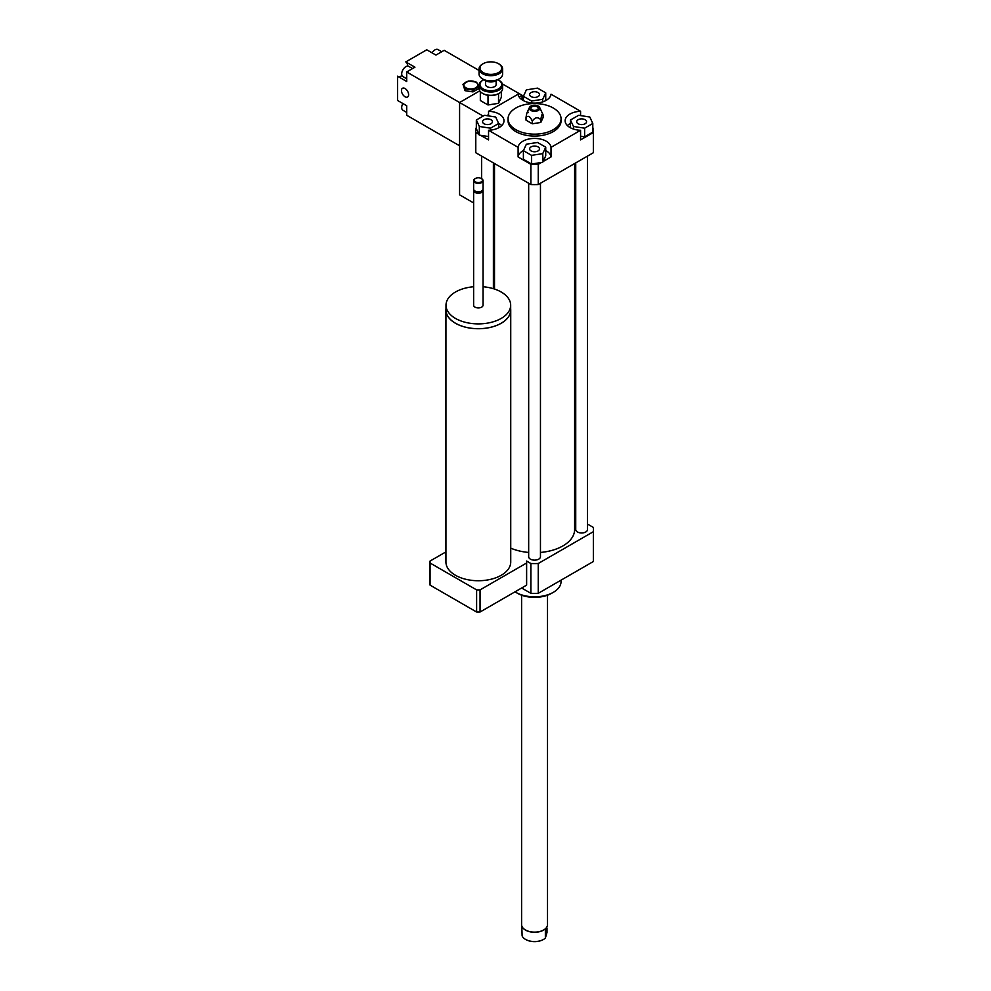 <?xml version="1.0" encoding="UTF-8"?>
<svg xmlns="http://www.w3.org/2000/svg" width="991" height="991" viewBox="0 0 991 991"><rect width="100%" height="100%" fill="white"/><g stroke="black" fill="none" stroke-linecap="round" stroke-linejoin="round"><path stroke-width="1.49" d="M446 308.895A32.393 18.705 0 0 0 445.938 310.022A32.393 18.705 0 0 0 478.331 328.727A32.393 18.705 0 0 0 510.737 310.022A32.393 18.705 0 0 0 510.675 308.895M510.737 310.022L510.737 562.033A32.393 18.705 180 0 1 478.331 580.738A32.393 18.705 180 0 1 445.938 562.033L445.938 310.022M473.624 286.746A32.331 18.668 0 0 0 455.476 292.011A32.331 18.668 0 0 0 446 305.216L446 310.022A32.331 18.668 0 0 0 478.331 328.69A32.331 18.668 0 0 0 510.675 310.022L510.675 305.216A32.331 18.668 0 0 0 483.051 286.746M446 305.216A32.331 18.668 0 0 0 478.331 323.884A32.331 18.668 0 0 0 510.675 305.216M473.797 189.789A4.707 2.725 0 0 0 473.624 190.507L473.624 305.216A4.707 2.725 0 0 0 478.331 307.928A4.707 2.725 0 0 0 483.051 305.216L483.051 190.507A4.707 2.725 0 0 0 482.877 189.789M473.624 190.507A4.707 2.725 0 0 0 478.331 193.233A4.707 2.725 0 0 0 483.051 190.507M475.346 191.176A3.828 2.205 0 0 0 475.63 191.35A3.828 2.205 0 0 0 481.044 191.35A3.828 2.205 0 0 0 481.329 191.176M475.222 178.603A4.707 2.725 0 0 0 474.999 178.727L474.999 178.727A4.707 2.725 0 0 0 473.624 180.647L473.624 189.07A4.707 2.725 0 0 0 474.999 190.99A4.707 2.725 0 0 0 481.663 190.99A4.707 2.725 0 0 0 483.051 189.07L483.051 180.647A4.707 2.725 0 0 0 481.663 178.727A4.707 2.725 0 0 0 481.44 178.603M473.624 180.647A4.707 2.725 0 0 0 478.331 183.372A4.707 2.725 0 0 0 483.051 180.647M475.42 178.491L475.42 178.491A4.125 2.378 0 0 0 475.42 181.861A4.125 2.378 0 0 0 481.254 181.861A4.125 2.378 0 0 0 481.254 178.491A4.125 2.378 0 0 0 475.42 178.491L475.42 178.491M445.938 551.876L430.069 561.042A48.299 27.884 0 0 0 430.032 562.033A48.299 27.884 0 0 0 430.069 563.012L430.069 585.136L476.621 612.017A48.299 27.884 0 0 0 480.053 612.017L526.605 585.136A48.299 27.884 0 0 0 526.63 584.157L526.63 562.033A48.299 27.884 0 0 0 526.605 561.042L530.879 563.507A58.903 34.004 0 0 0 538.249 563.507L593.349 531.696A58.903 34.004 0 0 0 593.46 529.566A58.903 34.004 0 0 0 593.349 527.435L587.514 524.066M430.069 563.012L476.621 589.893L476.621 612.017M476.621 589.893A48.299 27.884 0 0 0 480.053 589.893L480.053 612.017M480.053 589.893L526.605 563.012L526.605 585.136M526.605 563.012A48.299 27.884 0 0 0 526.63 562.033M430.032 562.033L430.032 584.157A48.299 27.884 0 0 0 430.069 585.136M578.137 119.725A4.93 2.849 180 0 1 583.513 119.106A4.93 2.849 180 0 1 586.561 121.744A4.93 2.849 180 0 1 581.63 124.593A4.93 2.849 180 0 1 576.688 121.744A4.93 2.849 180 0 1 578.137 119.725M538.051 146.903A4.93 2.849 180 0 1 539.5 148.91A4.93 2.849 180 0 1 534.558 151.759A4.93 2.849 180 0 1 529.628 148.91A4.93 2.849 180 0 1 532.675 146.284A4.93 2.849 180 0 1 538.051 146.903M490.991 123.751A4.93 2.849 180 0 1 485.615 124.371A4.93 2.849 180 0 1 482.567 121.744A4.93 2.849 180 0 1 487.498 118.895A4.93 2.849 180 0 1 492.428 121.744A4.93 2.849 180 0 1 490.991 123.751M584.616 128.186L573.455 126.464L570.457 120.01L578.633 115.29L589.806 117.025L592.791 123.466L584.616 128.186L584.616 136.845L580.577 136.213M573.455 129.053L573.455 126.464M570.457 127.789L570.457 120.01M584.616 136.845L592.791 132.125L592.791 123.466M523.397 150.644L526.382 144.191L537.556 142.469L545.731 147.188L542.734 153.63L531.572 155.364L523.397 150.644L523.397 159.291L531.572 164.011L531.572 155.364M523.446 150.533A16.488 9.526 0 0 0 518.107 156.962L518.107 147.349A16.488 9.526 180 0 1 534.558 138.43A16.488 9.526 180 0 1 551.021 147.349L551.021 156.962L543.08 161.545L545.731 155.835L545.731 147.188M543.08 161.545L542.734 153.63M542.734 162.289L531.572 164.011M484.512 115.29L495.673 117.025L498.671 123.466L490.495 128.186L479.322 126.464L476.337 120.01L484.512 115.29M498.671 127.789L498.671 123.466M490.495 130.143L490.495 128.186M488.551 136.547L479.322 135.11L479.322 126.464M479.322 135.11L476.337 128.669L476.337 120.01M531.077 96.585A4.93 2.849 180 0 1 529.628 94.566A4.93 2.849 180 0 1 534.558 91.717A4.93 2.849 180 0 1 539.5 94.566A4.93 2.849 180 0 1 536.453 97.205A4.93 2.849 180 0 1 531.077 96.585M545.731 92.844L542.734 99.286L531.572 101.02L523.397 96.3L526.382 89.847L537.556 88.125L545.731 92.844L545.731 100.611M542.734 101.875L542.734 99.286M531.572 102.965L531.572 101.02M523.397 100.611L523.397 96.3M592.791 127.95L593.349 128.273A58.903 34.004 180 0 1 593.46 130.391A58.903 34.004 180 0 1 593.349 132.521L580.577 139.904L580.577 130.279A16.488 9.526 180 0 1 565.13 120.778A16.488 9.526 180 0 1 580.577 111.277L580.577 115.588M570.457 123.392A16.488 9.526 0 0 0 567.397 125.584M551.021 156.962A16.488 9.526 0 0 0 545.731 150.558M541.458 162.487L538.249 164.333A58.903 34.004 180 0 1 530.879 164.333L518.107 156.962M488.551 115.922L488.551 111.277A16.488 9.526 180 0 1 503.985 120.778A16.488 9.526 180 0 1 488.551 130.279L488.551 139.904L480.61 135.321M501.731 125.584A16.488 9.526 0 0 0 498.622 123.367M478.975 134.38L475.779 132.521A58.903 34.004 180 0 1 475.668 130.391A58.903 34.004 180 0 1 475.779 128.273L476.337 127.95M488.551 111.277L518.107 94.207A16.488 9.526 180 0 0 534.558 103.126A16.488 9.526 180 0 0 551.021 94.207L580.577 111.277M593.46 130.391L593.46 150.595A58.903 34.004 180 0 1 593.349 152.725L593.349 132.521M580.577 130.279L551.021 147.349M593.349 152.725L538.249 184.537L538.249 164.333M532.278 121.15C535.115 117.124 537.964 116.69 540.813 119.824C541.582 114.597 542.337 112.962 543.105 114.894L543.105 117.533L540.813 122.463L532.278 123.788L526.023 120.171L526.023 117.533C528.104 115.154 530.185 116.368 532.278 121.15L532.278 123.788M528.314 112.602C527.546 110.67 526.791 112.317 526.023 117.533M540.813 119.824L540.813 122.463M543.105 114.882L539.686 107.486A5.302 3.06 180 0 1 534.558 111.339A5.302 3.06 180 0 1 529.442 107.486A5.302 3.06 180 0 1 533.183 105.319A5.302 3.06 180 0 1 538.311 106.111A5.302 3.06 180 0 1 539.686 107.486M537.147 106.78A3.654 2.106 180 0 1 537.741 109.32A3.654 2.106 180 0 1 534.558 110.385A3.654 2.106 180 0 1 531.387 109.32A3.654 2.106 180 0 1 532.353 106.594A3.654 2.106 180 0 1 537.147 106.78M553.3 108.031A26.509 15.299 180 0 1 561.067 118.858A26.509 15.299 180 0 1 534.558 134.157A26.509 15.299 180 0 1 508.061 118.858A26.509 15.299 180 0 1 524.425 104.712A26.509 15.299 180 0 1 553.3 108.031M561.067 118.858L561.067 120.778A26.509 15.299 180 0 1 534.558 136.077A26.509 15.299 180 0 1 508.061 120.778L508.061 118.858M538.249 184.537A58.903 34.004 180 0 1 530.879 184.537L475.779 152.725A58.903 34.004 180 0 1 475.668 150.595L475.668 130.391M530.879 184.537L530.879 164.333M518.107 147.349L488.551 130.279M475.779 152.725L475.779 132.521M561.067 580.156L561.067 581.506A26.509 15.299 180 0 1 553.3 592.333A26.509 15.299 180 0 1 515.815 592.333A26.509 15.299 180 0 1 515.01 591.838M551.64 593.287L553.3 592.333L551.64 593.287A24.156 13.948 180 0 1 517.488 593.287L515.815 592.333M575.734 517.265L574.619 516.621M574.619 163.54L574.619 529.566A40.049 23.127 180 0 1 540.454 552.445M528.674 552.445A40.049 23.127 180 0 1 510.737 548.147M587.514 156.095L587.514 529.566A5.884 3.407 180 0 1 583.885 532.712A5.884 3.407 180 0 1 577.456 531.969A5.884 3.407 180 0 1 575.734 529.566L575.734 162.896M540.454 183.261L540.454 556.744A5.884 3.407 180 0 1 536.812 559.878A5.884 3.407 180 0 1 530.396 559.147A5.884 3.407 180 0 1 528.674 556.744L528.674 183.261M593.349 531.696L593.349 561.513A58.903 34.004 0 0 0 593.46 559.382L593.46 529.566M521.65 587.997L530.879 593.324A58.903 34.004 0 0 0 538.249 593.324L593.349 561.513M530.879 563.507L530.879 593.324M538.249 563.507L538.249 593.324M497.767 79.664A10.839 6.256 180 0 1 498.498 80.048A10.839 6.256 180 0 1 493.642 90.515A10.839 6.256 180 0 1 481.44 87.592A10.839 6.256 180 0 1 483.162 80.048A10.839 6.256 180 0 1 483.893 79.664M482.852 80.234A11.781 6.801 0 0 0 482.506 80.432A11.781 6.801 0 0 0 479.049 85.238A11.781 6.801 0 0 0 493.877 91.804A11.781 6.801 0 0 0 502.61 85.238A11.781 6.801 0 0 0 499.167 80.432A11.781 6.801 0 0 0 498.82 80.234M502.61 85.238L502.61 88.509A11.781 6.801 180 0 1 499.167 93.315A11.781 6.801 180 0 1 493.877 95.074A11.781 6.801 180 0 1 482.506 93.315A11.781 6.801 180 0 1 479.049 88.509L479.049 85.238M496.132 80.643L496.132 84.47A5.302 3.06 180 0 1 492.205 87.419A5.302 3.06 180 0 1 485.528 84.47L485.528 80.643M482.852 93.513A10.839 6.256 0 0 0 483.162 93.699A10.839 6.256 0 0 0 487.956 95.309L488.105 95.334A10.839 6.256 0 0 0 498.436 93.736L499.167 93.315M498.547 93.674L498.523 103.337L488.018 104.959L488.018 95.309M497.457 79.8A8.25 4.757 180 0 1 496.664 80.333A8.25 4.757 180 0 1 492.961 81.559A8.25 4.757 180 0 1 484.995 80.333A8.25 4.757 180 0 1 484.215 79.8M485.355 80.519A7.309 4.212 0 0 0 485.664 80.717A7.309 4.212 0 0 0 492.725 81.807A7.309 4.212 0 0 0 495.995 80.717A7.309 4.212 0 0 0 496.305 80.519M502.61 68.887L502.61 74.077A11.781 6.801 180 0 1 499.167 78.884A11.781 6.801 180 0 1 493.877 80.655A11.781 6.801 180 0 1 482.506 78.884A11.781 6.801 180 0 1 479.049 74.077L479.049 68.887A11.781 6.801 0 0 0 493.877 75.452A11.781 6.801 0 0 0 502.61 68.887A11.781 6.801 0 0 0 499.167 64.081A11.781 6.801 0 0 0 498.82 63.882M482.852 79.082A10.839 6.256 0 0 0 483.162 79.268A10.839 6.256 0 0 0 493.642 80.89A10.839 6.256 0 0 0 498.498 79.268A10.839 6.256 0 0 0 498.82 79.082M482.852 63.882A11.781 6.801 0 0 0 482.506 64.081A11.781 6.801 0 0 0 479.049 68.887M493.642 74.164A10.839 6.256 180 0 1 481.44 71.241A10.839 6.256 180 0 1 483.162 63.697A10.839 6.256 180 0 1 498.498 63.697A10.839 6.256 180 0 1 493.642 74.164M498.523 103.337L501.347 97.267L501.347 91.581M488.018 104.959L480.325 100.525L480.325 91.581M521.786 925.867L522.121 935.876A12.784 7.383 180 0 0 525.527 939.394A12.784 7.383 180 0 0 532.452 941.45A12.784 7.383 180 0 0 543.601 939.394A12.784 7.383 180 0 0 545.36 938.118L545.36 930.76L547.342 925.867M546.995 928.059L546.995 932.469L545.36 938.118M525.676 939.48A12.375 7.135 0 0 0 525.812 939.555A12.375 7.135 0 0 0 543.303 939.555A12.375 7.135 0 0 0 543.452 939.48M522.814 927.799A12.784 7.383 0 0 0 522.889 927.898A12.784 7.383 0 0 0 532.452 932.172A12.784 7.383 0 0 0 546.227 927.898A12.784 7.383 0 0 0 546.314 927.799M521.6 595.195L521.6 924.64A12.957 7.482 0 0 0 522.728 927.7A12.957 7.482 0 0 0 532.415 932.023A12.957 7.482 0 0 0 546.388 927.7A12.957 7.482 0 0 0 547.342 925.879A12.957 7.482 0 0 0 547.515 924.64L547.515 595.195M483.125 116.083L459.589 102.507L479.768 90.85L459.589 102.507L459.589 194.843L473.624 202.944M486.804 115.65L488.551 114.646M519.135 96.982L522.071 95.285L502.387 83.925M522.071 95.285L522.071 99.818M494.509 203.539L493.394 204.183M401.466 90.59A5.042 2.911 60 0 1 402.507 88.273A5.042 2.911 60 0 1 407.561 91.184A5.042 2.911 60 0 1 407.561 97.019A5.042 2.911 60 0 1 403.671 95.656A5.042 2.911 60 0 1 401.466 90.59M468.731 80.965L476.609 82.191L478.727 86.737L472.955 90.07L465.064 88.856L462.958 84.297L468.731 80.965M465.919 87.79A6.949 4.014 0 0 0 477.551 85.982A6.949 4.014 0 0 0 469.04 81.076A6.949 4.014 0 0 0 465.919 87.79M478.727 86.737L478.727 88.571L472.955 91.903L465.064 90.689L465.064 88.856M472.955 91.903L472.955 90.07M465.064 90.689L462.958 84.297M412.59 68.565L408.812 66.385A5.884 3.407 120 0 0 404.266 67.958A5.884 3.407 120 0 0 401.702 73.891A5.884 3.407 120 0 0 402.916 76.58L406.694 78.76M402.879 103.522A5.884 3.407 120 0 0 401.702 107.548A5.884 3.407 120 0 0 402.916 110.249L406.694 112.429M441.738 51.73L437.96 49.55A5.884 3.407 120 0 0 432.113 52.882M406.694 71.959L406.694 81.485L397.54 76.196L397.54 100.438L406.694 105.727L406.694 115.253L459.589 145.788L459.589 102.507L406.694 71.959L414.944 67.202L405.777 61.913L426.774 49.798L435.941 55.087L444.179 50.318L479.049 70.448M397.577 76.22A8.25 4.757 120 0 0 402.049 75.601M407.524 66.112A8.25 4.757 120 0 0 405.827 61.938L414.944 67.202L405.827 61.938M481.044 191.35L481.663 190.99M475.63 191.35L474.999 190.99M529.442 107.486L527.162 112.417M494.509 289.05L494.509 163.54M493.394 288.691L493.394 162.896M481.614 178.69L481.614 156.095M483.162 80.048L482.506 80.432M498.498 80.048L499.167 80.432M483.162 93.699L482.506 93.315M495.995 80.717L496.664 80.333M485.664 80.717L484.995 80.333M498.498 79.268L499.167 78.884M483.162 79.268L482.506 78.884M483.162 63.697L482.506 64.081M498.498 63.697L499.167 64.081"/></g></svg>
